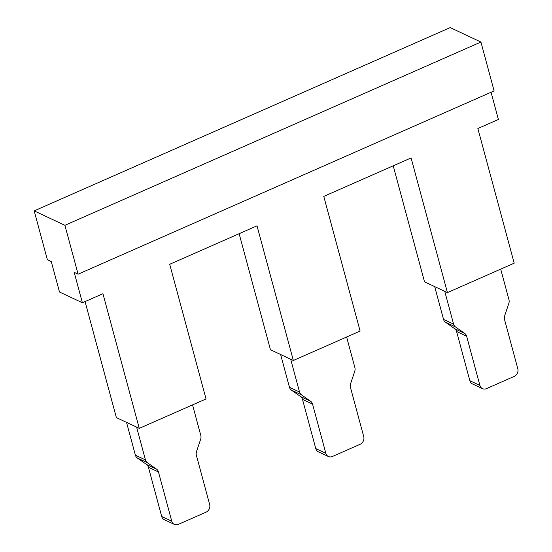 <?xml version="1.0" encoding="UTF-8"?>
<svg xmlns="http://www.w3.org/2000/svg" width="552" height="552" viewBox="0 0 552 552"><rect width="100%" height="100%" fill="white"/><g stroke="black" fill="none" stroke-linecap="round" stroke-linejoin="round"><path stroke-width="0.83" d="M491.052 92.253L498.401 119.474L477.859 128.526L514.195 263.187L447.424 292.601L411.088 157.941L323.782 196.408L360.118 331.069L293.347 360.484L257.011 225.823L169.705 264.291L206.034 398.951L139.27 428.366L102.934 293.705L82.393 302.758L74.189 272.35L78.101 274.185L494.109 90.907L480.923 42.035L64.915 225.313L78.101 274.185M480.923 42.035L450.197 27.6L34.189 210.878L47.375 259.75L51.281 261.586L59.485 291.994L82.393 302.758M34.189 210.878L64.915 225.313M293.347 360.484L270.445 349.726L239.14 233.696M139.27 428.366L116.368 417.602L85.063 301.578M447.424 292.601L424.522 281.844L393.217 165.814M161.701 516.486L148.419 467.254A6.024 5.175 115.2 0 0 146.508 464.446L137.296 457.974L147.35 462.7L156.568 469.172A6.024 5.175 -64.8 0 1 158.472 471.974L171.755 521.205L161.701 516.486A6.024 5.175 115.2 0 0 164.275 519.673L174.328 524.4A6.024 5.175 -64.8 0 1 171.755 521.205M174.328 524.4A6.024 5.175 -64.8 0 0 178.358 524.372L205.986 512.201A6.024 5.175 -64.8 0 0 209.656 504.507L196.374 455.276A6.024 5.175 -64.8 0 1 196.526 451.57L200.659 439.213A6.024 5.175 -64.8 0 0 200.811 435.5L192.551 404.892M126.539 422.383L135.385 455.172A6.024 5.175 115.2 0 0 137.296 457.974M147.35 462.7A6.024 5.175 -64.8 0 1 145.445 459.892L136.599 427.11M315.778 448.603L302.496 399.372A6.024 5.175 115.2 0 0 300.585 396.564L291.373 390.091L301.426 394.818L310.645 401.29A6.024 5.175 -64.8 0 1 312.549 404.098L325.832 453.323L315.778 448.603A6.024 5.175 115.2 0 0 318.352 451.791L328.405 456.518A6.024 5.175 -64.8 0 1 325.832 453.323M328.405 456.518A6.024 5.175 -64.8 0 0 332.435 456.49L360.063 444.319A6.024 5.175 -64.8 0 0 363.733 436.625L350.451 387.394A6.024 5.175 -64.8 0 1 350.603 383.688L354.736 371.33A6.024 5.175 -64.8 0 0 354.888 367.625L346.628 337.01M280.616 354.501L289.462 387.29A6.024 5.175 115.2 0 0 291.373 390.091M301.426 394.818A6.024 5.175 -64.8 0 1 299.522 392.017L290.676 359.228M469.856 380.721L456.573 331.49A6.024 5.175 115.2 0 0 454.662 328.681L445.45 322.216L455.503 326.936L464.722 333.408A6.024 5.175 -64.8 0 1 466.626 336.216L479.909 385.448L469.856 380.721A6.024 5.175 115.2 0 0 472.429 383.916L482.482 388.636A6.024 5.175 -64.8 0 1 479.909 385.448M455.503 326.936A6.024 5.175 -64.8 0 1 453.599 324.134L443.546 319.408A6.024 5.175 115.2 0 0 445.45 322.216M500.705 269.128L508.965 299.743A6.024 5.175 -64.8 0 1 508.813 303.448L504.68 315.806A6.024 5.175 -64.8 0 0 504.528 319.518L517.811 368.743A6.024 5.175 -64.8 0 1 514.14 376.436L486.512 388.615A6.024 5.175 -64.8 0 1 482.482 388.636M444.753 291.346L453.599 324.134M443.546 319.408L434.693 286.626M146.508 464.446L156.568 469.172M148.419 467.254L158.472 471.974M145.445 459.892L135.385 455.172M300.585 396.564L310.645 401.29M302.496 399.372L312.549 404.098M299.522 392.017L289.462 387.29M464.722 333.408L454.662 328.681M456.573 331.49L466.626 336.216"/></g></svg>
